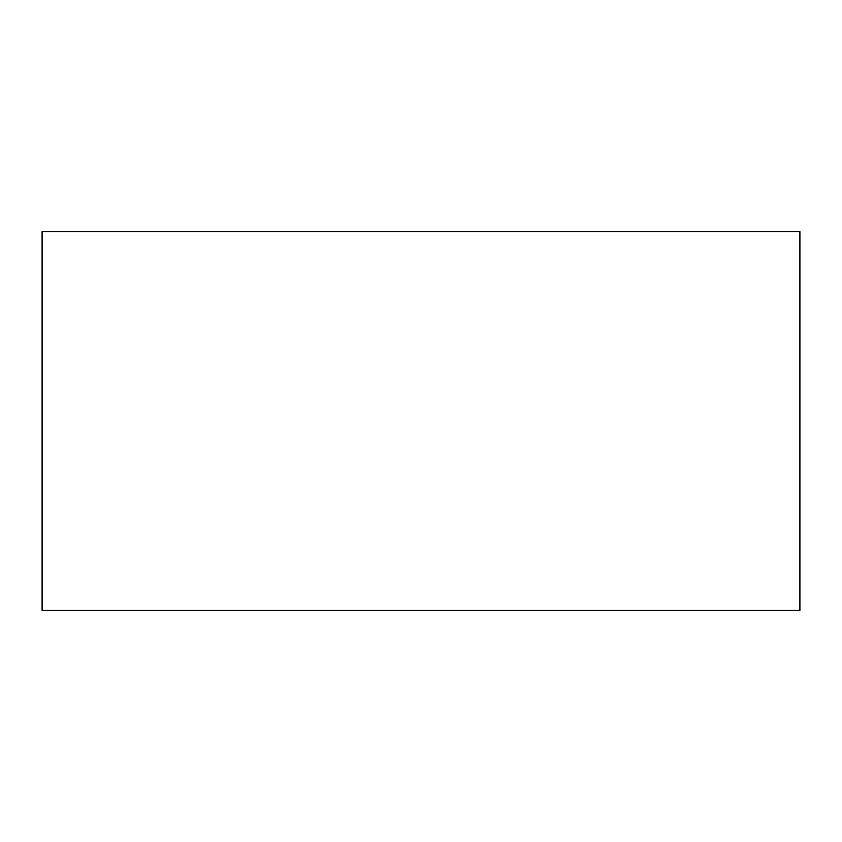 <?xml version="1.0" encoding="UTF-8"?>
<svg xmlns="http://www.w3.org/2000/svg" width="842" height="842" viewBox="0 0 842 842"><rect width="100%" height="100%" fill="white"/><g stroke="black" fill="none" stroke-linecap="round" stroke-linejoin="round"><path stroke-width="1.26" d="M42.1 231.55L799.9 231.55L799.9 610.45L42.1 610.45L42.1 231.55L42.1 610.45L799.9 610.45L799.9 231.55L42.1 231.55"/></g></svg>
